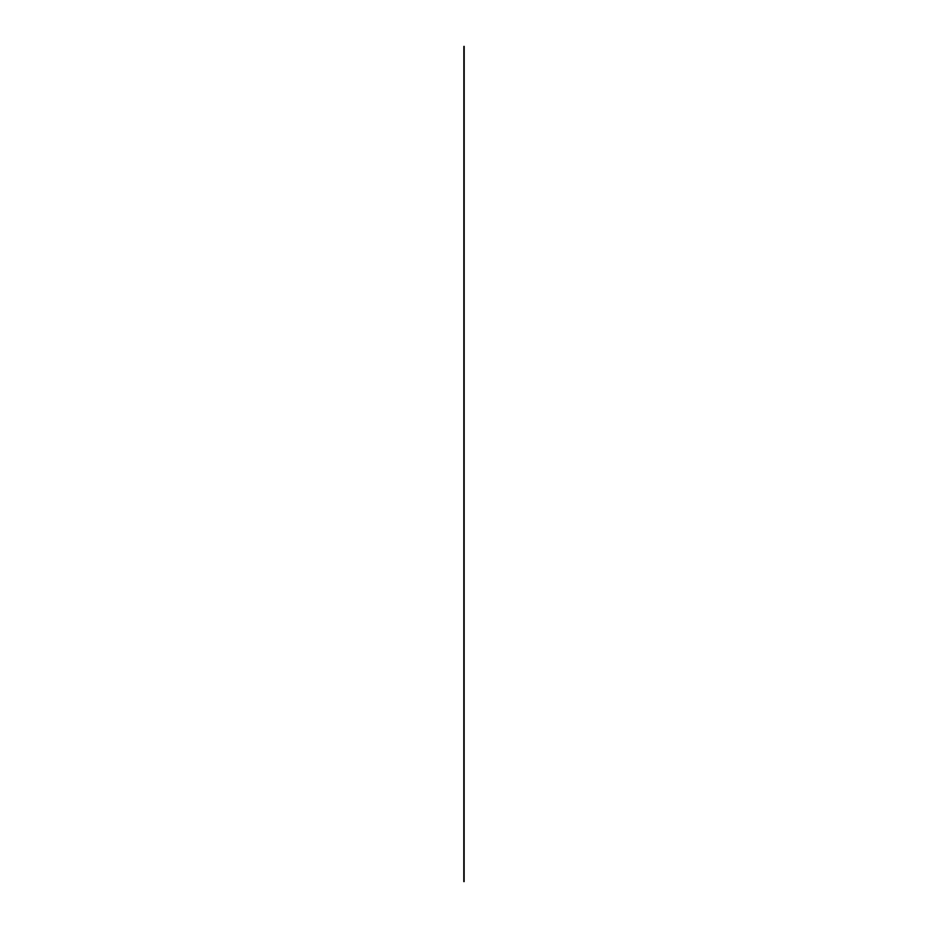 <?xml version="1.0" encoding="UTF-8"?>
<svg xmlns="http://www.w3.org/2000/svg" width="928" height="928" viewBox="0 0 928 928"><rect width="100%" height="100%" fill="white"/><g stroke="black" fill="none" stroke-linecap="round" stroke-linejoin="round"><path stroke-width="1.39" d="M463.861 46.4L463.814 881.6L463.896 46.4M464.058 46.4L464.139 881.6L464.058 46.4M464.186 46.4L464.139 881.6L464.186 46.4"/></g></svg>
